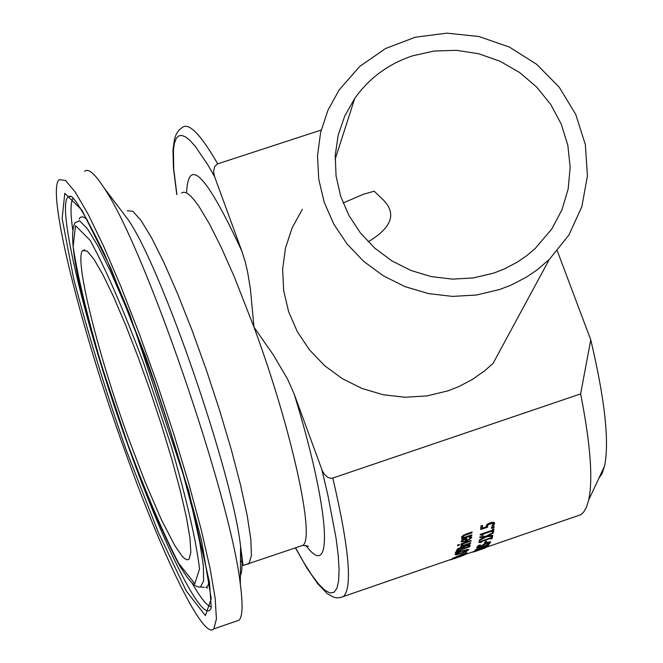 <?xml version="1.0" encoding="UTF-8"?>
<svg xmlns="http://www.w3.org/2000/svg" width="663" height="663" viewBox="0 0 663 663"><rect width="100%" height="100%" fill="white"/><g stroke="black" fill="none" stroke-linecap="round" stroke-linejoin="round"><path stroke-width="0.99" d="M482.018 525.593L482.382 528.171L485.987 526.936L486.857 524.574L490.148 522.759L493.38 522.237L494.631 523.389L493.753 525.311L491.838 525.966L493.065 523.911L491.938 522.303M487.139 524.325L487.28 525.974L485.938 526.439M482.208 527.715L480.824 528.196M494.167 522.485L492.999 524.267M492.294 523.256L488.134 524.723L487.811 523.836M488.134 524.723L487.454 525.999L487.711 527.135L480.741 529.53L480.915 525.974L482.507 525.428L482.382 528.171M487.529 526.637L487.28 525.974M493.753 525.311L493.33 524.151M454.238 558.669L457.462 557.5M458.498 557.202L461.887 555.984M464.373 555.006L450.235 559.937L464.299 554.79M466.909 552.635L464.755 553.597L466.396 553.481L461.871 555.412L452.489 558.354L466.827 552.403M461.705 555.312L465.036 553.82L461.705 555.312M455.274 557.475L457.959 556.381L455.274 557.475M456.26 553.638L455.622 553.754M467.324 550.224L462.31 551.102L458.15 552.768L456.451 554.152L461.44 553L467.324 550.224M456.252 554.832L454.909 554.492L457.163 552.818L462.492 550.63L468.865 549.412L466.553 551.293L461.224 553.398L456.252 554.832L455.846 553.721M469.744 546.735L456.326 551.343L457.445 549.03L460.039 547.729L462.774 547.34L466.371 545.359L469.305 544.771L470.067 545.061L469.744 546.735L469.329 545.608L468.567 545.873M469.57 544.804L469.329 545.608M463.164 547.737L462.136 548.086M457.743 549.594L456.741 549.942M468.385 546.735L468.186 545.566L466.304 545.939L464.133 547L463.42 548.442L468.385 546.735M463.42 548.442L463.081 547.066M461.929 548.956L461.821 547.878L460.147 548.235L458.688 548.931L458 550.307L461.929 548.956M458 550.307L457.685 548.848M464.133 547L463.926 546.453M468.186 545.566L467.945 544.911M458.688 548.931L458.481 548.376M460.594 550.837L455.34 552.735L455.522 552.196L460.495 550.58M471.07 541.066L460.967 544.538L461.067 543.909L471.178 540.436L471.07 541.066L470.879 540.536M462.418 544.497L461.912 545.127M462.152 545.782L460.934 545.003L462.708 544.398L462.6 544.994L463.578 545.293L470.747 542.831L470.622 543.403L460.528 546.867L462.152 545.782L461.763 544.721M470.622 543.403L470.448 542.931M471.31 536.748L470.291 538.132M466.28 540.196L465.277 540.536M466.495 540.776L470.291 538.207L469.213 537.196L471.078 536.558L471.774 537.685L466.28 541.48L461.175 541.911L462.368 539.931L466.818 537.95L466.495 540.776L466.255 538.141M462.484 541.174L461.233 541.107M463.213 541.596L465.194 541.223L465.443 539.085L463.387 540.022L462.509 541.066L463.213 541.596M469.934 537.511L469.752 537.013M463.387 540.022L463.164 539.433M465.443 539.085L465.227 538.505M457.511 545.765L457.619 545.052L459.393 544.447L459.277 545.152L457.511 545.765M459.277 545.152L459.061 544.563M471.99 532.762L463.918 535.679L463.122 536.657L464.266 537.395L471.841 534.792L471.783 535.53L461.639 539.019L461.697 538.281L462.824 537.892L461.506 537.013L465.443 534.237L472.031 531.975L471.99 532.762L471.733 532.074M463.122 536.657L462.815 535.828M462.824 537.892L462.401 536.74L461.647 536.558M471.783 535.53L471.542 534.9M463.396 537.113L462.633 537.378M471.128 552.445L485.109 548.011M485.117 548.036L474.144 551.823M484.554 547.87L473.946 551.343L485.755 546.9L475.214 550.058L487.761 546.295L476.332 550.464L486.642 547.215L472.835 552.13L484.52 547.787M489.717 543.817L482.896 546.892L488.747 545.218L475.429 549.793L481.786 547.381L476.614 547.994L481.885 547.05L489.609 543.519M478.321 545.947L477.683 546.088M489.758 541.77L489.153 542.21M484.247 544.663L480.294 546.585L476.979 547.141L478.28 545.616L480.41 544.887L478.537 546.329L480.327 546.246L487.272 542.417L490.827 541.878L489.253 543.527L487.023 544.29L489.269 542.508L487.355 542.782L484.247 544.663L483.982 543.958M482.813 545.566L482.639 545.102M489.253 543.527L489.054 542.989M486.178 542.508L484.554 543.072L485.051 541.688L486.683 541.132L486.178 542.508L485.78 541.439M491.772 536.806L491.026 537.643M481.645 542.135L480.418 542.549L478.785 542.359L478.901 541.928L490.993 537.768L491.192 537.005L492.559 536.541L491.996 538.571L490.628 539.044L490.844 538.306L481.86 541.398L481.645 542.135L481.263 541.116M481.86 541.398L481.694 540.967M490.844 538.306L490.686 537.875M491.996 538.571L491.581 537.453M493.305 533.027L487.719 536.052L492.833 535.372L492.684 536.019L486.277 536.873L479.266 540.594L479.424 539.906L484.91 536.98L479.855 537.602L479.971 536.881L486.335 536.16L493.429 532.256L493.305 533.027L493.09 532.447M487.719 536.052L487.52 535.513M492.684 536.019L492.468 535.422M486.277 536.873L486.029 536.193M484.91 536.98L484.678 536.35M482.78 533.549L481.62 534.254M493.322 528.975L493.139 530.301L492.203 530.624M483.161 535.008L481.926 535.439L481.877 534.958L480.194 534.983L480.269 534.411L492.41 530.243L492.526 529.248L493.91 528.776L493.562 531.436L492.186 531.908L492.319 530.947L483.294 534.046L483.161 535.008L482.739 533.872M483.294 534.046L483.07 533.45M492.319 530.947L492.103 530.35M493.562 531.436L493.139 530.301M494.051 527.4L491.465 528.287L491.556 527.334L494.134 526.447L494.051 527.4L493.744 526.579M557.318 250.921L590.766 339.846L580.622 393.905L332.809 478.056L330.68 478.296L327.646 477.261L324.456 474.385L322.268 470.672L294.206 394.129L287.659 379.244L273.173 354.672L253.987 327.157L250.374 288.654L247.606 271.996L245.078 261.313L241.871 251.186L214.572 176.64L213.561 171.543L214.63 166.529L217.688 163.844L321.199 130.039M580.622 393.905C590.451 443.771 593.145 479.142 588.694 500.001L586.573 506.913L583.771 511.952L581.045 514.621L575.94 516.378M493.686 273.115L473.341 277.938L452.323 279.115L431.298 276.604L410.961 270.479L391.957 260.932L374.926 248.277L360.399 232.92L348.846 215.376L340.649 196.198L336.066 176.018L335.229 155.482L338.155 135.26L344.752 116L354.788 98.315C369.241 78.043 388.468 63.888 412.469 55.858L434.199 51.018L456.592 50.322L478.835 53.786L500.109 61.286L519.651 72.54L536.765 87.151L550.82 104.58L561.304 124.205L567.835 145.313L570.155 167.151L568.191 188.905L561.975 209.798L551.749 229.05L535.19 248.526L526.679 255.711L517.455 262.026L504.203 269.021L493.686 273.115M499.794 289.466L511.538 284.908L526.347 277.175L536.69 270.206L549.287 259.465L568.895 235.05L581.849 206.657L587.426 175.935L585.346 144.617L575.757 114.467L559.224 87.193L536.682 64.311L509.399 47.09L478.91 36.506L446.92 33.15L415.22 37.227L385.601 48.523L359.736 66.433L339.116 89.961L327.903 110.331L320.627 132.443L317.519 155.606L318.712 179.085L324.166 202.132L333.713 223.995L347.064 243.992L363.796 261.454L383.363 275.833L405.143 286.665L428.439 293.593L452.489 296.402L476.54 295.01L499.794 289.466M302.336 209.293L292.126 227.898L285.48 248.086L282.637 269.219L283.681 290.626L288.604 311.618L297.256 331.533L309.356 349.724L324.522 365.603L342.274 378.656L362.039 388.477L383.189 394.742L405.035 397.245L426.881 395.927L448.031 390.822L458.705 386.645L472.18 379.559L484.587 370.866L493.073 363.365L549.287 259.465M598.772 478.462L602.103 473.523L604.54 466.147C609.529 441.931 604.938 399.83 590.766 339.846M343.103 203.011L363.266 194.292L374.197 191.209L381.416 198.096C397.253 212.508 392.836 227.069 368.164 241.796M128.713 438.898C97.453 352.948 73.759 257.393 82.8 250.515L87.184 251.128L93.972 259.258L102.889 274.648L113.514 296.668L125.324 324.273L137.713 356.089L150.037 390.457L161.631 425.563L171.891 459.558L180.286 490.645L186.402 517.256L189.966 538.107L190.836 552.254L189.046 559.149L187.273 559.821L184.944 558.785L182.093 556.083L174.949 545.84L161.333 519.585L145.429 482.772L128.713 438.898M125.821 453.393C80.77 329.453 46.012 190.19 59.181 179.623L65.496 180.477L75.3 192.146L88.22 214.381L103.677 246.329L120.906 286.549L139.023 333.025L157.048 383.313L174.013 434.679L188.996 484.355L201.212 529.679L210.072 568.348L215.193 598.523L216.428 618.927L213.826 628.864C203.831 640.756 163.479 558.594 125.821 453.393M84.574 171.369C88.171 168.004 94.536 173.333 103.668 187.347C143.73 244.639 230.699 497.267 240.329 584.318C243.006 604.639 242.592 616.59 239.078 620.187L236.127 621.198M487.454 525.999L487.023 524.831M490.106 523.679L489.808 522.883M494.631 523.389L494.341 522.618M456.451 553.961L456.227 553.348M470.084 545.599L469.81 544.87M463.594 547.837L463.255 546.925M458.141 549.801L457.768 548.79M466.304 545.939L466.122 545.45M460.147 548.235L459.965 547.754M461.821 547.878L461.614 547.315M466.28 541.48L465.857 540.337M471.774 537.685L471.484 536.897M462.509 541.066L462.152 540.088M466.197 534.751L465.948 534.063M463.918 535.679L463.652 534.966M478.537 546.329L478.28 545.624M485.125 543.892L484.935 543.387M340.484 597.57L343.707 596.286C352.592 586.705 348.962 547.29 332.809 478.056M217.688 163.844C200.723 134.432 188.93 122.299 182.308 127.445L178.819 130.271L176.234 134.224L174.518 138.923L172.968 150.111L173.416 167.822L176.772 194.574M176.897 194.532L173.723 168.966L173.424 150.045L174.386 143.357L176.101 138.642L178.554 135.965L181.737 135.393L185.632 136.959L190.206 140.672L195.436 146.54L207.676 164.581L214.572 176.64M321.878 469.711L327.804 494.822L336.025 537.983L338.213 555.387L339.083 569.658L338.652 580.639L336.953 588.205L334.028 592.308L329.959 592.954L324.812 590.203L318.688 584.144L311.701 574.937L303.952 562.771L295.565 547.845M181.496 193.024L183.85 192.146L186.792 193.032L190.314 195.718L194.375 200.176L198.941 206.392L209.417 223.887L221.326 247.581L234.18 276.546L253.987 327.157C291.753 429.309 315.563 538.53 302.792 545.376L300.107 546.287M241.871 251.186C206.931 175.728 188.516 156.02 186.626 192.055M305.867 545.392C334.119 583.796 330.157 510.866 294.206 394.129M211.033 608.377C203.574 625.88 165.17 549.337 129.194 448.776C85.941 329.983 53.744 197.4 69.549 196.405C72.449 193.463 84.035 212.558 104.306 253.689L129.691 314.088L188.706 490.736L209.5 582.52L211.224 607.963M126.393 450.517L158.2 532.124L186.32 591.089L205.414 615.562L211.224 598.722L201.701 541.497C187.712 485.457 168.916 423.5 145.338 355.625L110.688 267.844L81.88 210.088L64.783 193.289L62.14 218.483L73.618 278.468C87.533 331.972 105.119 389.322 126.393 450.517M72.69 229.663C70.361 212.922 70.46 202.513 72.996 198.419M211.174 606.918C206.748 605.675 200.334 597.628 191.93 582.785M127.71 443.92L102.168 367.319C87.375 316.939 77.695 276.67 73.121 246.487L75.557 225.652L90.201 240.42C105.558 268.474 123.409 309.505 143.763 363.506L171.369 446.514C186.858 500.275 196.248 541.066 199.53 568.895L194.814 583.722L178.737 563.442C163.421 533.814 146.407 493.976 127.71 443.92M199.049 586.97L200.458 587.02L203.607 581.153L203.375 565.862L199.679 541.737L192.626 509.897L182.565 471.99L170.026 430.113L155.697 386.653L140.432 344.155L125.108 305.088L110.622 271.673L97.768 245.716L87.243 228.511L79.56 220.787L75.043 222.685C63.872 243.52 93.707 346.906 127.735 444.044C151.786 512.085 179.424 567.561 182.4 569.882C189.775 582.081 195.792 587.799 200.458 587.02L204.212 587.302M79.121 219.105L80.281 217.381L82.403 216.743L85.171 218.003L87.649 220.215M209.251 580.747L208.058 585.454L205.911 587.426L207.519 588.048L206.558 587.178M240.487 560.724L242.368 562.497M246.056 564.561L248.89 563.79L251.401 555.768L250.854 539.483L247.2 515.549L240.553 485.009L231.205 449.34L219.619 410.356L206.392 370.111L192.22 330.754L177.858 294.372L164.084 262.871L151.587 237.818L141.004 220.389L132.815 211.282L127.354 210.743M120.086 209.036L128.067 219.577C161.747 267.852 232.572 473.589 240.578 546.42C242.559 561.544 242.492 571.249 240.387 575.542M467.324 550.033L467.067 549.337M456.426 554.086L456.169 553.39M468.526 545.732L468.202 544.862M462.111 548.003L461.846 547.29M462.517 541.257L462.128 540.196M469.901 536.964L470.224 537.817M462.733 535.721L463.13 536.79M478.214 545.666L478.512 546.461M489.045 541.903L489.269 542.508M480.153 541.497L480.41 542.201M481.512 533.98L481.877 534.958M295.433 547.887L306.986 568.183L317.511 583.481L327.083 593.493L333.365 597.098L336.705 597.827L340.21 597.628L481.338 548.931M486.949 547L581.045 514.621M604.54 466.147L588.694 500.001M308.461 546.237L302.792 545.376L243.106 565.473L240.578 546.42L240.329 584.318M354.788 98.315L335.097 159.41M82.8 250.515L84.715 249.893M70.651 196.505L69.549 196.405M103.668 187.347L120.542 209.641M213.826 628.864L239.078 620.187"/></g></svg>
